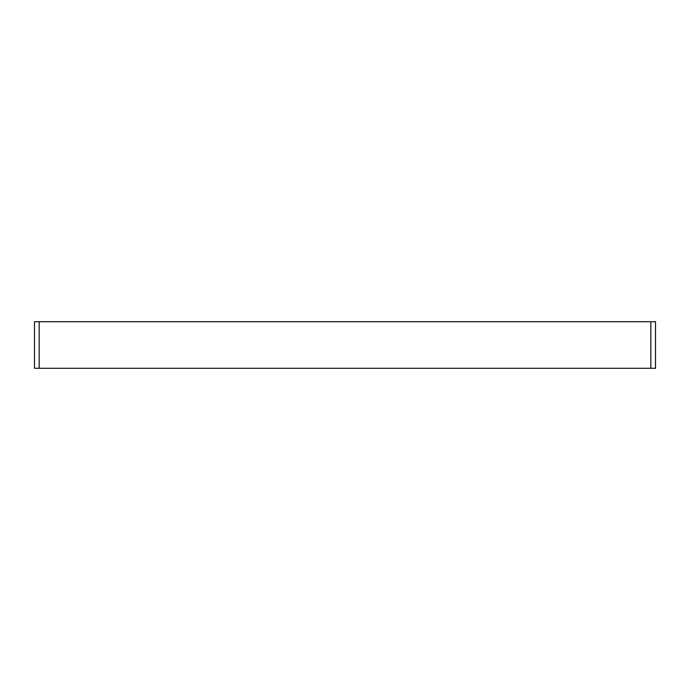 <?xml version="1.0" encoding="UTF-8"?>
<svg xmlns="http://www.w3.org/2000/svg" width="690" height="690" viewBox="0 0 690 690"><rect width="100%" height="100%" fill="white"/><g stroke="black" fill="none" stroke-linecap="round" stroke-linejoin="round"><path stroke-width="1.03" d="M39.157 321.713L34.5 321.713L34.5 368.288L39.157 368.288L39.157 321.713L655.5 321.713L655.5 368.288L39.157 368.288M650.843 368.288L650.843 321.713"/></g></svg>
